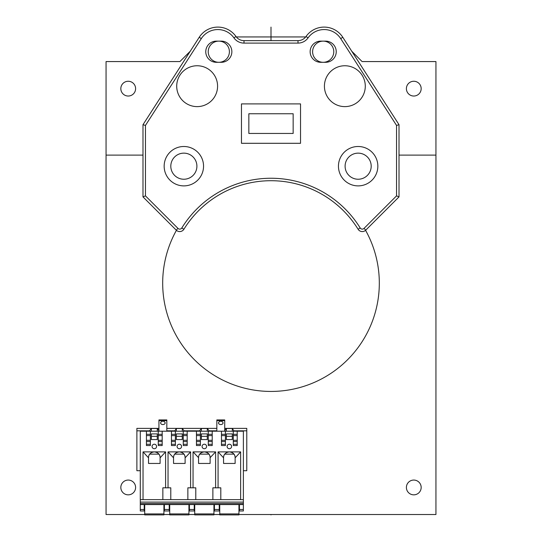 <?xml version="1.0" encoding="UTF-8"?>
<svg xmlns="http://www.w3.org/2000/svg" width="542" height="542" viewBox="0 0 542 542"><rect width="100%" height="100%" fill="white"/><g stroke="black" fill="none" stroke-linecap="round" stroke-linejoin="round"><path stroke-width="0.81" d="M144.714 514.527L106.063 514.527L106.063 61.564L179.917 61.564L190.249 51.233M176.428 230.316A108.319 108.319 0 0 0 271 391.439A108.319 108.319 0 0 0 365.572 230.316M351.751 51.233L362.083 61.564L435.937 61.564L435.937 514.527L238.947 514.527M163.914 514.527L169.721 514.527M188.928 514.527L194.734 514.527M213.934 514.527L219.747 514.527M421.168 487.454A7.385 7.385 0 0 0 413.783 480.063A7.385 7.385 0 0 0 406.398 487.454A7.385 7.385 0 0 0 413.783 494.839A7.385 7.385 0 0 0 421.168 487.454M421.168 88.644A7.385 7.385 0 0 0 413.783 81.259A7.385 7.385 0 0 0 406.398 88.644A7.385 7.385 0 0 0 413.783 96.029A7.385 7.385 0 0 0 421.168 88.644M135.602 487.454A7.385 7.385 0 0 0 128.217 480.063A7.385 7.385 0 0 0 120.832 487.454A7.385 7.385 0 0 0 128.217 494.839A7.385 7.385 0 0 0 135.602 487.454M135.602 88.644A7.385 7.385 0 0 0 128.217 81.259A7.385 7.385 0 0 0 120.832 88.644A7.385 7.385 0 0 0 128.217 96.029A7.385 7.385 0 0 0 135.602 88.644M236.319 36.944L305.681 36.944M399.014 124.701L342.774 37.269L399.014 124.701L399.014 196.888L399.014 124.701L396.548 125.426L396.548 195.872L399.014 196.888L365.762 230.14A4.925 4.925 0 0 1 358.093 229.246A102.411 102.411 0 0 0 183.907 229.246A4.925 4.925 67 0 1 176.238 230.14L142.986 196.888L142.986 124.701L199.226 37.269A22.154 22.154 0 0 1 235.96 36.477A9.844 9.844 0 0 0 244.002 40.636L297.998 40.636A9.844 9.844 0 0 0 306.04 36.477A22.154 22.154 0 0 1 342.774 37.269L340.701 38.604L396.548 125.426M142.986 124.701L145.452 125.426L145.452 195.872L142.986 196.888M320.728 41.131A10.583 10.583 0 0 0 310.139 51.72A10.583 10.583 0 0 0 320.728 62.303L325.654 62.303A10.583 10.583 0 0 0 336.236 51.72A10.583 10.583 0 0 0 325.654 41.131L320.728 41.131M216.346 62.303L221.272 62.303A10.583 10.583 0 0 0 231.861 51.72A10.583 10.583 0 0 0 221.272 41.131L216.346 41.131A10.583 10.583 0 0 0 205.764 51.72A10.583 10.583 0 0 0 216.346 62.303M300.539 143.298L300.539 103.908L241.461 103.908L241.461 143.298L300.539 143.298M338.452 166.191A19.695 19.695 0 0 1 358.147 146.496A19.695 19.695 0 0 1 377.842 166.191A19.695 19.695 0 0 1 358.147 185.886A19.695 19.695 0 0 1 338.452 166.191M345.098 166.191A13.049 13.049 0 0 0 358.147 179.239A13.049 13.049 0 0 0 371.195 166.191A13.049 13.049 0 0 0 358.147 153.142A13.049 13.049 0 0 0 345.098 166.191M312.605 51.72A10.583 10.583 0 0 0 323.188 62.303A10.583 10.583 0 0 0 333.777 51.72A10.583 10.583 0 0 0 323.188 41.131A10.583 10.583 0 0 0 312.605 51.72M164.158 166.191A19.695 19.695 0 0 1 183.853 146.496A19.695 19.695 0 0 1 203.548 166.191A19.695 19.695 0 0 1 183.853 185.886A19.695 19.695 0 0 1 164.158 166.191M170.805 166.191A13.049 13.049 0 0 0 183.853 179.239A13.049 13.049 0 0 0 196.902 166.191A13.049 13.049 0 0 0 183.853 153.142A13.049 13.049 0 0 0 170.805 166.191M208.223 51.72A10.583 10.583 0 0 0 218.812 62.303A10.583 10.583 0 0 0 229.395 51.72A10.583 10.583 0 0 0 218.812 41.131A10.583 10.583 0 0 0 208.223 51.72M176.712 86.185A20.433 20.433 0 0 0 197.146 106.618A20.433 20.433 0 0 0 217.579 86.185A20.433 20.433 0 0 0 197.146 65.751A20.433 20.433 0 0 0 176.712 86.185M324.421 86.185A20.433 20.433 0 0 0 344.854 106.618A20.433 20.433 0 0 0 365.288 86.185A20.433 20.433 0 0 0 344.854 65.751A20.433 20.433 0 0 0 324.421 86.185M293.154 133.447L248.846 133.447L248.846 113.752L293.154 113.752L293.154 133.447M224.72 428.37L246.779 428.37L246.779 470.713L243.378 470.713M140.283 470.713L136.882 470.713L136.882 428.37L158.941 428.37M234.144 431.202L232.328 428.498L232.328 431.202M246.779 430.829L234.144 430.829M136.882 430.829L149.511 430.829L149.511 431.202M151.333 431.202L151.333 428.498L149.511 430.829M224.72 430.612L226.366 428.498L232.328 428.498M216.841 430.829L209.137 430.829L207.315 428.498L201.36 428.498L199.537 430.829L184.124 430.829L182.302 428.498L182.302 431.202M174.524 431.202L176.346 428.498L182.302 428.498M174.524 430.829L166.821 430.829M158.941 430.612L157.288 428.498L151.333 428.498M216.841 428.37L166.821 428.37M216.841 431.202L216.841 419.928L224.72 419.928L224.72 431.202M158.941 431.202L158.941 419.928L166.821 419.928L166.821 431.202M222.809 422.272A2.459 2.459 0 0 0 220.777 421.202L220.777 421.202A1.741 1.233 180 0 1 222.213 421.737A2.256 1.592 180 0 1 222.809 422.272A2.256 1.592 180 0 1 220.777 424.562A2.256 1.592 180 0 1 218.751 422.272A2.459 2.459 0 0 1 220.777 421.202L220.784 421.202M140.283 499.636L140.283 431.202L243.378 431.202L243.378 504.561L140.283 504.561L140.283 499.636L243.378 499.636M140.283 504.561L140.283 510.964L144.219 510.964L144.219 509.487L140.283 509.487M243.378 504.561L243.378 510.964L239.442 510.964L239.442 504.561M194.239 504.561L194.239 510.964L189.415 510.964L189.415 504.561M169.233 504.561L169.233 510.964L164.402 510.964L164.402 504.561M140.283 503.579L243.378 503.579M187.864 499.636L187.864 487.82L195.791 487.82L195.791 499.636M190.608 487.82L190.608 451.879L185.107 457.821L185.107 463.451L173.542 463.451L173.542 457.821L168.04 451.879L168.04 487.82M162.857 499.636L162.857 487.82L170.784 487.82L170.784 499.636M165.595 487.82L165.595 451.879L160.1 457.821L160.1 463.451L148.528 463.451L148.528 457.821L143.034 451.879L143.034 499.636M193.054 487.82L193.054 451.879L215.614 451.879L215.614 487.82M168.04 451.879L190.608 451.879M143.034 451.879L165.595 451.879M240.628 499.636L240.628 451.879L229.347 451.879C225.506 452.455 223.575 454.386 223.561 457.665L223.561 463.451L235.133 463.451L235.133 457.821L240.628 451.879M218.067 487.82L218.067 451.879L229.347 451.879C233.189 452.455 235.113 454.386 235.133 457.665A5.786 5.786 0 0 0 234.706 455.497M229.347 444.21A2.256 2.256 0 0 1 231.603 446.466A2.256 2.256 0 0 1 229.347 448.722A2.256 2.256 0 0 1 227.091 446.466A2.256 2.256 0 0 1 229.347 444.21M154.314 448.722A2.256 2.256 0 0 1 152.058 446.466A2.256 2.256 0 0 1 154.314 444.21A2.256 2.256 0 0 1 156.57 446.466A2.256 2.256 0 0 1 154.314 448.722M179.321 448.722A2.256 2.256 0 0 1 177.065 446.466A2.256 2.256 0 0 1 179.321 444.21A2.256 2.256 0 0 1 181.577 446.466A2.256 2.256 0 0 1 179.321 448.722M204.334 444.21A2.256 2.256 0 0 1 206.59 446.466A2.256 2.256 0 0 1 204.334 448.722A2.256 2.256 0 0 1 202.078 446.466A2.256 2.256 0 0 1 204.334 444.21M215.614 451.879L210.12 457.665C210.106 454.386 208.175 452.455 204.334 451.879C200.493 452.455 198.568 454.386 198.548 457.665L193.054 451.879M210.12 457.665A5.786 5.786 0 0 0 209.7 455.497M209.395 454.853A5.786 5.786 0 0 0 208.623 453.783M207.871 453.085A5.786 5.786 0 0 0 200.804 453.085M200.045 453.783A5.786 5.786 0 0 0 199.28 454.853M198.975 455.497A5.786 5.786 0 0 0 198.548 457.665M212.877 499.636L212.877 487.82L220.804 487.82L220.804 499.636M210.12 457.821L210.12 463.451L198.548 463.451L198.548 457.821M218.067 451.879L223.561 457.821M234.401 454.853A5.786 5.786 0 0 0 233.636 453.783M225.059 453.783A5.786 5.786 0 0 0 224.286 454.853M223.982 455.497A5.786 5.786 0 0 0 223.561 457.665M224.767 454.135L233.927 454.135M232.884 453.085A5.786 5.786 0 0 0 225.811 453.085M199.754 454.135L208.914 454.135M185.107 457.821L185.107 457.665C185.093 454.386 183.162 452.455 179.321 451.879C175.479 452.455 173.555 454.386 173.542 457.665L173.542 457.821M185.107 457.665A5.786 5.786 0 0 0 184.687 455.497M184.382 454.853A5.786 5.786 0 0 0 183.616 453.783M182.857 453.085A5.786 5.786 0 0 0 175.791 453.085M175.032 453.783A5.786 5.786 0 0 0 174.267 454.853M173.962 455.497A5.786 5.786 0 0 0 173.542 457.665M174.741 454.135L183.907 454.135M160.1 457.821L160.1 457.665C160.08 454.386 158.156 452.455 154.314 451.879C150.473 452.455 148.542 454.386 148.528 457.665L148.528 457.821M160.1 457.665A5.786 5.786 0 0 0 159.673 455.497M159.368 454.853A5.786 5.786 0 0 0 158.603 453.783M157.844 453.085A5.786 5.786 0 0 0 150.778 453.085M150.019 453.783A5.786 5.786 0 0 0 149.253 454.853M148.948 455.497A5.786 5.786 0 0 0 148.528 457.665M149.727 454.135L158.894 454.135M150.371 431.202L150.371 445.558L146.435 445.558L146.435 431.202M162.187 431.202L162.187 445.558L158.25 445.558L158.25 431.202M175.384 431.202L175.384 445.558L171.448 445.558L171.448 431.202M187.2 431.202L187.2 445.558L183.264 445.558L183.264 431.202M200.398 431.202L200.398 445.558L196.455 445.558L196.455 431.202M212.213 431.202L212.213 445.558L208.277 445.558L208.277 431.202M225.411 431.202L225.411 445.558L221.468 445.558L221.468 431.202M237.227 431.202L237.227 445.558L233.284 445.558L233.284 431.202M226.393 436.324L226.393 433.905L232.301 433.905L232.301 439.569L226.393 439.569L226.393 436.324L232.301 436.324M151.36 436.324L151.36 439.569L157.268 439.569L157.268 433.905L151.36 433.905L151.36 436.324L157.268 436.324M176.367 436.324L176.367 433.905L182.275 433.905L182.275 439.569L176.367 439.569L176.367 436.324L182.275 436.324M201.38 436.324L201.38 439.569L207.288 439.569L207.288 436.324L201.38 436.324L201.38 433.905L207.288 433.905L207.288 436.324M219.253 504.561L219.253 510.964L214.429 510.964L214.429 504.561M219.747 504.561L219.747 514.9L238.947 514.9L219.747 514.9L238.947 514.9L238.947 513.918L219.747 513.918M238.947 504.561L238.947 513.918M144.219 504.561L144.219 509.487M144.714 504.561L144.714 514.9L163.914 514.9L144.714 514.9L163.914 514.9L163.914 513.918L144.714 513.918M163.914 504.561L163.914 513.918M169.721 504.561L169.721 514.9L188.928 514.9L169.721 514.9L188.928 514.9L188.928 513.918L169.721 513.918M188.928 504.561L188.928 513.918M213.934 504.561L213.934 514.9L194.734 514.9L194.734 504.561M194.734 514.9L213.934 514.9L194.734 514.9M157.288 428.498L157.288 431.202M176.346 431.202L176.346 428.498M184.124 431.202L184.124 430.829M199.537 431.202L199.537 430.829M201.36 431.202L201.36 428.498M207.315 428.498L207.315 431.202M209.137 431.202L209.137 430.829M226.366 431.202L226.366 428.498M164.91 422.272A2.459 2.459 0 0 0 162.878 421.202A1.741 1.233 180 0 1 164.314 421.737A2.256 1.592 180 0 1 164.91 422.272A2.256 1.592 180 0 1 162.878 424.562A2.256 1.592 180 0 1 160.852 422.272A2.459 2.459 0 0 1 162.878 421.202L162.878 421.202A1.741 1.233 180 0 0 161.441 421.737M220.777 421.202A1.741 1.233 180 0 0 219.347 421.737M435.937 155.114L399.014 155.114L435.937 155.114M142.986 155.114L106.063 155.114L142.986 155.114M271 27.1L271 40.636L271 27.1M271 514.527L271 514.9M192.315 217.579L190.391 219.957L192.308 217.579M188.541 222.389L187.18 224.286L188.541 222.389M187.383 224.002L188.399 222.586L187.383 224.002M189.625 220.953L191.035 219.144L189.625 220.953M194.293 215.276L192.627 217.207L194.287 215.276M194.375 215.181L196.258 213.114L194.375 215.181M200.994 208.379L203.054 206.502L200.994 208.379M203.148 206.414L205.079 204.754L203.155 206.414M207.017 203.162L208.826 201.746L207.017 203.162M210.459 200.526L211.875 199.503L210.459 200.526M212.159 199.307L210.262 200.669L212.159 199.307M207.83 202.518L205.459 204.436L207.83 202.518M205.005 204.815L201.983 207.464L205.005 204.815M197.329 211.99L196.76 212.586L197.329 211.99M196.448 212.918L195.587 213.833L196.448 212.918M195.54 213.887L194.781 214.727L195.54 213.887M193.331 216.38L192.695 217.125L193.331 216.38M192.505 217.349L192.125 217.803L192.505 217.349M191.678 218.345L190.899 219.32L191.678 218.345M190.317 220.052L191.109 219.049L190.317 220.052M191.638 218.406L192.044 217.904L191.638 218.406M192.247 217.66L192.932 216.847L192.247 217.66M195.371 214.07L196.299 213.074L195.371 214.07M196.644 212.701L197.254 212.071L196.644 212.701M199.944 209.375L200.581 208.772L199.944 209.375M200.947 208.419L201.949 207.498L200.947 208.419M204.72 205.052L205.54 204.368L204.72 205.052M205.784 204.165L206.278 203.758L205.784 204.165M206.929 203.236L207.932 202.444L206.929 203.236M207.193 203.02L206.224 203.806L207.193 203.02M205.682 204.253L205.228 204.625L205.682 204.253M202.6 206.902L201.766 207.661L202.6 206.902M201.712 207.715L200.791 208.568L201.712 207.715M200.459 208.88L199.863 209.449L200.459 208.88M330.125 199.503L331.541 200.526L330.125 199.503M333.174 201.746L334.983 203.162L333.174 201.746M336.921 204.754L338.845 206.414L336.921 204.754M338.946 206.502L341.006 208.379L338.946 206.502M336.541 204.436L334.17 202.518L336.541 204.436M331.738 200.669L329.841 199.307L331.738 200.669M344.746 212.071L345.356 212.701L344.746 212.071M345.701 213.074L346.629 214.07L345.701 213.074M349.068 216.847L349.753 217.66L349.068 216.847M349.956 217.904L350.362 218.406L349.956 217.904M350.891 219.049L351.683 220.052L350.891 219.049M351.101 219.32L350.322 218.345L351.101 219.32M349.875 217.803L349.495 217.349L349.875 217.803M347.219 214.727L346.46 213.887L347.219 214.727M346.413 213.833L345.552 212.918L346.413 213.833M345.24 212.586L344.671 211.99L345.24 212.586M342.137 209.449L341.541 208.88L342.137 209.449M341.209 208.568L340.288 207.715L341.209 208.568M340.234 207.661L339.4 206.902L340.234 207.661M337.747 205.452L336.995 204.815L337.747 205.452M336.772 204.625L336.318 204.253L336.772 204.625M335.776 203.806L334.807 203.02L335.776 203.806M334.068 202.444L335.071 203.236L334.068 202.444M335.722 203.758L336.216 204.165L335.722 203.758M336.46 204.368L337.28 205.052L336.46 204.368M340.051 207.498L341.053 208.419L340.051 207.498M341.419 208.772L342.056 209.375L341.419 208.772M354.82 224.286L353.459 222.389L354.82 224.286M351.609 219.957L349.692 217.579L351.609 219.957M345.742 213.114L347.625 215.181L345.742 213.114M347.707 215.276L349.373 217.207L347.713 215.276M350.965 219.144L352.375 220.953L350.965 219.144M353.601 222.586L354.617 224.002L353.601 222.586M343.547 43.028L340.701 38.604A19.695 19.695 0 0 0 308.052 37.893A12.31 12.31 0 0 1 297.998 43.103L244.002 43.103A12.31 12.31 0 0 1 233.948 37.893L235.96 36.477A22.154 22.154 0 0 0 199.226 37.269L201.299 38.604A19.695 19.695 0 0 1 233.948 37.893M145.452 125.426L201.299 38.604M396.548 195.872L364.021 228.399A2.459 2.459 0 0 1 360.186 227.952A104.87 104.87 0 0 0 181.814 227.952A2.459 2.459 67 0 1 177.979 228.399L145.452 195.872M306.04 36.477L308.052 37.893M297.998 43.103L297.998 40.636M244.002 40.636L244.002 43.103M364.021 228.399L365.762 230.14M358.093 229.246L360.186 227.952M181.814 227.952L183.907 229.246A4.925 4.925 67 0 1 176.238 230.14L177.979 228.399M216.841 420.646L224.72 420.646M243.378 502.102L140.283 502.102M150.371 444.277L146.435 444.277M146.435 441.581L150.371 441.581M150.371 440.3L146.435 440.3M146.435 435.605L150.371 435.605M150.371 434.325L146.435 434.325M162.187 434.325L158.25 434.325M162.187 444.277L158.25 444.277M158.25 441.581L162.187 441.581M162.187 440.3L158.25 440.3M158.25 435.605L162.187 435.605M175.384 444.277L171.448 444.277M171.448 441.581L175.384 441.581M175.384 440.3L171.448 440.3M171.448 435.605L175.384 435.605M175.384 434.325L171.448 434.325M187.2 434.325L183.264 434.325M187.2 444.277L183.264 444.277M183.264 441.581L187.2 441.581M187.2 440.3L183.264 440.3M183.264 435.605L187.2 435.605M200.398 444.277L196.455 444.277M196.455 441.581L200.398 441.581M200.398 440.3L196.455 440.3M196.455 435.605L200.398 435.605M200.398 434.325L196.455 434.325M212.213 434.325L208.277 434.325M212.213 444.277L208.277 444.277M208.277 441.581L212.213 441.581M212.213 440.3L208.277 440.3M208.277 435.605L212.213 435.605M225.411 444.277L221.468 444.277M221.468 441.581L225.411 441.581M225.411 440.3L221.468 440.3M221.468 435.605L225.411 435.605M225.411 434.325L221.468 434.325M237.227 434.325L233.284 434.325M237.227 444.277L233.284 444.277M233.284 441.581L237.227 441.581M237.227 440.3L233.284 440.3M233.284 435.605L237.227 435.605M219.253 509.487L214.429 509.487M243.378 509.487L239.442 509.487M194.239 509.487L189.415 509.487M169.233 509.487L164.402 509.487M213.934 513.918L194.734 513.918M158.941 420.646L166.821 420.646"/></g></svg>
